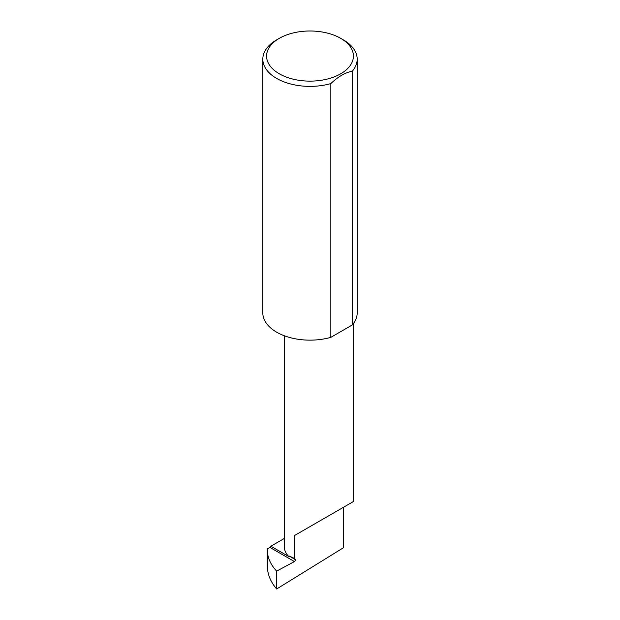 <?xml version="1.0" encoding="UTF-8"?>
<svg xmlns="http://www.w3.org/2000/svg" width="620" height="620" viewBox="0 0 620 620"><rect width="100%" height="100%" fill="white"/><g stroke="black" fill="none" stroke-linecap="round" stroke-linejoin="round"><path stroke-width="0.93" d="M276.652 571.121L276.652 589L343.364 547.793L343.364 507.338L294.446 535.579L294.446 558.426L295.252 559.566A1.256 0.728 -60 0 1 295.244 560.612A1.256 0.728 -60 0 1 294.446 561.565L276.652 571.121C270.886 564.913 267.794 558.357 267.39 551.459L267.39 548.847L269.987 547.445L294.446 561.565M284.317 538.454L270.87 546.22L288.827 556.589A34.588 19.972 180 0 1 284.317 546.732L284.317 335.761M288.827 556.589L289.036 555.977L294.446 558.426M343.364 39.882L340.698 38.339A43.408 25.064 180 0 1 340.698 73.788A43.408 25.064 180 0 1 279.302 73.788A43.408 25.064 180 0 1 279.302 38.339A43.408 25.064 180 0 1 340.698 38.339L343.364 39.882A47.182 27.241 0 0 1 357.182 59.148L357.182 312.906A47.182 27.241 0 0 1 352.338 324.934L330.832 337.35A47.182 27.241 0 0 1 276.636 332.165A47.182 27.241 0 0 1 262.818 312.906L262.818 59.148A47.182 27.241 0 0 0 276.636 78.407A47.182 27.241 0 0 0 330.832 83.584L330.832 337.35M279.302 38.339L276.636 39.882A47.182 27.241 0 0 0 262.818 59.148M276.652 589C270.886 582.242 267.794 575.042 267.39 567.409L267.39 551.459M270.87 546.22A1.256 0.728 -60 0 1 269.987 547.445M330.832 83.584C338.032 76.717 345.193 72.579 352.338 71.176A47.182 27.241 0 0 0 357.182 59.148M352.338 71.176L352.338 324.934M294.446 535.579L343.364 507.338C361.135 497.077 351.501 502.634 343.364 507.338L353.493 501.487L353.493 323.462M289.036 555.977L295.252 559.566"/></g></svg>
